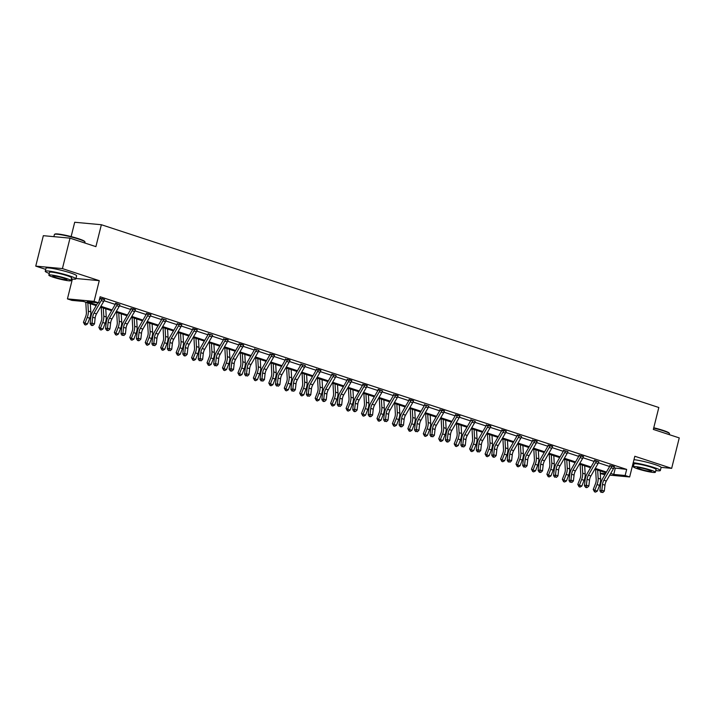 <?xml version="1.0" encoding="UTF-8"?>
<svg xmlns="http://www.w3.org/2000/svg" width="715" height="715" viewBox="0 0 715 715"><rect width="100%" height="100%" fill="white"/><g stroke="black" fill="none" stroke-linecap="round" stroke-linejoin="round"><path stroke-width="1.07" d="M661.098 467.369L671.662 468.352L634.822 456.268L629.656 476.968L609.743 475.126M70.007 238.149L62.42 268.59L35.75 266.123L43.338 235.682L70.007 238.149L95.899 246.639L101.369 224.725L658.819 407.505L653.349 429.42L679.25 437.911L671.662 468.352M645.323 461.836A9.84 1.037 14 0 1 647.075 462.274M60.838 270.19A9.84 1.037 14 0 1 62.589 270.627M604.917 474.68L600.296 473.616M96.185 305.636L83.36 301.435L71.938 300.38L67.433 298.897L94.094 301.364L98.599 302.838L87.176 301.784L96.623 304.885M72.376 279.065L67.433 298.897M35.75 266.123L45.715 269.385M71.125 236.585L74.7 222.258L101.369 224.725M119.914 304.778L115.526 303.205M150.811 314.904L146.423 313.331M181.708 325.039L177.338 323.725M212.605 335.165L208.244 333.86M243.502 345.3L239.123 343.727M274.399 355.427L270.038 354.122M305.296 365.562L300.935 364.257M336.193 375.688L331.814 374.124M367.09 385.823L362.711 384.25M397.996 395.949L393.625 394.644M428.893 406.084L424.522 404.779M459.79 416.21L455.401 414.646M490.687 426.346L486.325 425.041M521.584 436.481L517.222 435.167M552.481 446.607L548.101 445.034M583.377 456.742L579.016 455.428M614.274 466.868L609.913 465.563M104.05 300.729L115.258 304.411M119.503 305.797L130.711 309.47M134.947 310.864L146.155 314.537M150.4 315.932L161.608 319.605M165.844 320.99L177.052 324.673M181.297 326.058L192.505 329.731M196.741 331.125L207.949 334.799M212.194 336.193L223.402 339.866M227.638 341.261L238.855 344.934M243.091 346.319L254.299 350.001M258.544 351.387L269.752 355.06M273.988 356.454L285.196 360.128M289.441 361.522L300.649 365.195M304.885 366.581L316.093 370.263M320.338 371.648L331.546 375.321M335.782 376.716L346.998 380.389M351.235 381.783L362.442 385.457M366.679 386.842L377.895 390.524M382.132 391.909L393.339 395.583M397.585 396.977L408.792 400.65M413.029 402.044L424.236 405.718M428.482 407.103L439.689 410.785M443.926 412.171L455.133 415.844M459.379 417.238L470.586 420.912M474.823 422.306L486.039 425.979M490.275 427.373L501.483 431.047M505.728 432.432L516.936 436.114M521.172 437.5L532.38 441.173M536.625 442.567L547.833 446.24M552.069 447.635L563.277 451.308M567.522 452.693L578.73 456.376M582.966 457.761L594.174 461.434M598.419 462.828L609.627 466.502M613.863 467.896L626.671 469.406L100.118 296.752L98.599 302.838M598.83 461.801L594.442 460.237M567.933 451.674L563.563 450.37M537.037 441.539L532.666 440.234M506.131 431.413L501.751 429.84M475.234 421.278L470.872 419.973M444.337 411.152L439.975 409.838M413.44 401.017L409.06 399.444M382.543 390.891L378.163 389.318M351.646 380.755L347.284 379.451M320.749 370.629L316.379 369.315M289.852 360.494L285.482 359.189M258.955 350.368L254.585 349.054M228.049 340.233L223.688 338.928M197.152 330.098L192.773 328.534M166.255 319.971L161.894 318.667M135.358 309.836L130.997 308.531M104.462 299.71L99.778 298.11M99.215 300.372L99.993 299.022A1.26 0.715 -71.8 0 0 100.091 298.825L99.734 298.28M626.671 469.406L625.151 475.493L629.656 476.968M75.951 278.51L99.26 280.664L62.42 268.59M99.26 280.664L94.094 301.364M610.717 473.446L613.729 474.438L625.151 475.493M100.895 306.288L112.067 309.944M116.348 311.347L127.52 315.011M131.792 316.414L142.964 320.079M147.245 321.482L158.417 325.146M162.689 326.549L173.861 330.205M178.142 331.608L189.314 335.272M193.595 336.676L204.767 340.34M209.039 341.743L220.211 345.408M224.492 346.811L235.664 350.475M239.936 351.869L251.108 355.534M255.389 356.937L266.561 360.601M270.833 362.005L282.005 365.669M286.286 367.072L297.458 370.736M301.739 372.14L312.902 375.795M317.183 377.198L328.355 380.863M332.636 382.266L343.808 385.93M348.08 387.333L359.252 390.998M363.533 392.401L374.705 396.056M378.977 397.46L390.149 401.124M394.43 402.527L405.602 406.192M409.874 407.595L421.046 411.259M425.327 412.662L436.499 416.318M440.78 417.721L451.943 421.385M456.224 422.788L467.396 426.453M471.677 427.856L482.848 431.52M487.121 432.924L498.292 436.588M502.574 437.982L513.745 441.647M518.018 443.05L529.189 446.714M533.47 448.117L544.642 451.782M548.914 453.185L560.086 456.849M564.367 458.252L575.539 461.908M579.82 463.311L590.983 466.975M595.264 468.379L606.436 472.043M605.998 472.803L594.826 469.138M590.554 467.735L579.382 464.071M575.101 462.668L563.929 459.003M559.657 457.6L548.485 453.936M544.204 452.532L533.033 448.877M528.76 447.474L517.589 443.809M513.307 442.406L502.136 438.742M497.854 437.339L486.683 433.674M482.411 432.271L471.239 428.616M466.958 427.213L455.786 423.548M451.514 422.145L440.342 418.481M436.061 417.077L424.889 413.413M420.617 412.01L409.445 408.354M405.164 406.951L393.992 403.287M389.711 401.884L378.548 398.219M374.267 396.816L363.095 393.152M358.814 391.749L347.642 388.084M343.37 386.69L332.198 383.026M327.917 381.622L316.745 377.958M312.473 376.555L301.301 372.89M297.02 371.487L285.848 367.823M281.576 366.42L270.404 362.764M266.123 361.361L254.951 357.697M250.67 356.293L239.507 352.629M235.226 351.226L224.054 347.562M219.773 346.158L208.601 342.503M204.329 341.1L193.157 337.435M188.876 336.032L177.704 332.368M173.432 330.965L162.26 327.3M157.979 325.897L146.807 322.242M142.535 320.838L131.363 317.174M127.082 315.771L115.91 312.106M111.629 310.703L100.466 307.039M600.269 473.187L605.498 473.67M615.249 468.343L613.729 474.438M611.718 465.724L611.736 466.153A4.415 2.494 108.2 0 1 611.057 467.744L603.862 480.23A6.31 3.557 -71.8 0 0 602.504 484.377L601.833 490.249L604.309 491.062L604.979 485.19L602.504 484.377M604.979 485.19A6.31 3.557 -71.8 0 1 606.338 481.043L613.533 468.557A4.415 2.494 108.2 0 0 614.212 466.967L614.444 466.627M601.824 492.215L602.817 492.537L601.824 492.215L601.833 490.249L599.912 490.767L600.573 484.886A9.465 5.336 108.2 0 1 602.62 478.666L609.806 466.189A1.26 0.715 -71.8 0 0 609.913 465.983L609.895 465.295M611.736 466.153L609.913 465.983M599.912 490.767L601.056 492.421M602.817 492.537L604.309 491.062M595.595 469.389L596.194 479.515A6.31 3.557 108.2 0 1 595.479 483.724L593.244 489.453L594.835 490.293L597.061 484.564A9.465 5.336 -71.8 0 0 598.142 478.255L597.66 470.059M594.505 491.813L594.835 490.293L597.311 491.107L595.497 492.135L594.505 491.813L593.244 489.453M597.311 491.107L599.536 485.378A9.465 5.336 -71.8 0 0 600.618 479.068L600.135 470.872M653.76 427.767A15.39 1.627 14 0 1 663.091 430.385A15.39 1.627 14 0 1 669.195 433.111L669.463 433.558A15.775 1.662 -166 0 0 663.216 430.77A15.775 1.662 -166 0 0 653.68 428.097M669.285 434.649L669.508 433.755A15.775 1.662 -166 0 0 669.463 433.558M655.78 470.577A15.775 1.662 -166 0 0 660.347 470.524A15.775 1.662 -166 0 0 654.046 467.538A15.775 1.662 -166 0 0 633.213 462.703M660.347 470.524L661.098 467.485A15.775 1.662 -166 0 0 654.806 464.5A15.775 1.662 -166 0 0 633.973 459.665M633.32 466.761L634.017 463.964A11.36 1.198 14 0 1 640.166 464.401A11.36 1.198 14 0 1 651.526 467.306A11.36 1.198 14 0 1 656.057 469.46L655.36 472.257A11.36 1.198 -166 0 0 650.829 470.113A11.36 1.198 -166 0 0 639.469 467.199A11.36 1.198 -166 0 0 633.32 466.761A11.36 1.198 -166 0 0 637.851 468.906A11.36 1.198 -166 0 0 649.211 471.82A11.36 1.198 -166 0 0 655.36 472.257M648.523 469.898A7.32 0.769 -166 0 0 641.203 468.021A7.32 0.769 -166 0 0 637.235 467.735A7.32 0.769 -166 0 0 640.157 469.12A7.32 0.769 -166 0 0 647.477 470.997A7.32 0.769 -166 0 0 651.445 471.283A7.32 0.769 -166 0 0 648.523 469.898M632.721 464.696A15.775 1.662 -166 0 0 633.74 465.081M54.546 234.332L55.001 234.064A15.39 1.627 14 0 1 78.605 238.747A15.39 1.627 14 0 1 84.701 241.464L84.978 241.92A15.775 1.662 -166 0 0 78.73 239.132A15.775 1.662 -166 0 0 54.546 234.332A15.775 1.662 -166 0 0 54.412 234.484L53.875 236.656M84.799 243.002L85.022 242.108A15.775 1.662 -166 0 0 84.978 241.92M71.294 278.93A15.775 1.662 -166 0 0 75.853 278.886A15.775 1.662 -166 0 0 69.561 275.901A15.775 1.662 -166 0 0 53.786 271.861A15.775 1.662 -166 0 0 45.251 271.253A15.775 1.662 -166 0 0 49.255 273.443M75.853 278.886L76.612 275.838A15.775 1.662 -166 0 0 70.32 272.853A15.775 1.662 -166 0 0 54.546 268.813A15.775 1.662 -166 0 0 46.001 268.205L45.251 271.253M48.835 275.123L49.532 272.317A11.36 1.198 14 0 1 55.681 272.755A11.36 1.198 14 0 1 67.04 275.668A11.36 1.198 14 0 1 71.572 277.813L70.874 280.611A11.36 1.198 -166 0 0 66.343 278.466A11.36 1.198 -166 0 0 54.984 275.561A11.36 1.198 -166 0 0 48.835 275.123A11.36 1.198 -166 0 0 53.366 277.268A11.36 1.198 -166 0 0 64.725 280.173A11.36 1.198 -166 0 0 70.874 280.611M64.037 278.251A7.32 0.769 -166 0 0 56.717 276.383A7.32 0.769 -166 0 0 52.749 276.097A7.32 0.769 -166 0 0 55.672 277.483A7.32 0.769 -166 0 0 62.992 279.351A7.32 0.769 -166 0 0 66.951 279.637A7.32 0.769 -166 0 0 64.037 278.251M589.526 480.123A6.31 3.557 -71.8 0 1 590.894 475.975L598.08 463.49A4.415 2.494 108.2 0 0 598.768 461.899L596.292 461.086A4.415 2.494 108.2 0 1 595.604 462.676L588.418 475.162A6.31 3.557 -71.8 0 0 587.051 479.309L586.389 485.19L588.865 485.994L589.526 480.123L587.051 479.309M586.595 487.675L585.603 487.353L586.595 487.675M586.38 487.147L586.389 485.19L584.459 485.7L585.129 479.828A9.465 5.336 108.2 0 1 587.176 473.607L594.362 461.121A1.26 0.715 -71.8 0 0 594.46 460.916L594.469 460.523M596.292 461.086L594.46 460.916M584.459 485.7L585.603 487.353M587.364 487.469L588.865 485.994M580.821 455.598L580.839 456.018A4.415 2.494 108.2 0 1 580.16 457.618L572.965 470.095A6.31 3.557 -71.8 0 0 571.607 474.242L570.936 480.123L573.412 480.936L574.082 475.055L571.607 474.242M574.082 475.055A6.31 3.557 -71.8 0 1 575.441 470.908L582.636 458.422A4.415 2.494 108.2 0 0 583.315 456.831L583.547 456.492M570.928 482.08L571.92 482.402L570.928 482.08L570.936 480.123L569.015 480.632L569.676 474.76A9.465 5.336 108.2 0 1 571.723 468.54L578.909 456.054A1.26 0.715 -71.8 0 0 579.016 455.848L578.998 455.169M580.839 456.018L579.016 455.848M569.015 480.632L570.159 482.285M571.92 482.402L573.412 480.936M580.151 464.321L580.75 474.456A6.31 3.557 108.2 0 1 580.026 478.657L577.8 484.395L579.382 485.226L581.617 479.497A9.465 5.336 -71.8 0 0 582.698 473.187L582.207 465M579.061 486.745L579.382 485.226L581.858 486.039L580.044 487.067L579.061 486.745L577.8 484.395M581.858 486.039L584.092 480.31A9.465 5.336 -71.8 0 0 585.174 474L584.682 465.814M564.698 459.253L565.297 469.389A6.31 3.557 108.2 0 1 564.573 473.598L562.348 479.327L563.938 480.167L566.164 474.438A9.465 5.336 -71.8 0 0 567.245 468.119L566.763 459.933M563.608 481.678L563.938 480.167L566.414 480.981L564.6 482.008L563.608 481.678L562.348 479.327M566.414 480.981L568.639 475.243A9.465 5.336 -71.8 0 0 569.721 468.933L569.238 460.746M558.63 469.987A6.31 3.557 -71.8 0 1 559.997 465.84L567.183 453.364A4.415 2.494 108.2 0 0 567.862 451.764L565.386 450.951A4.415 2.494 108.2 0 1 564.707 452.55L557.521 465.036A6.31 3.557 -71.8 0 0 556.154 469.183L555.492 475.055L557.968 475.868L558.63 469.987L556.154 469.183M555.475 477.012L556.467 477.343L555.475 477.012L555.492 475.055L553.562 475.573L554.232 469.692A9.465 5.336 108.2 0 1 556.27 463.472L563.465 450.986A1.26 0.715 -71.8 0 0 563.563 450.79L563.545 450.101M565.386 450.951L563.563 450.79M553.562 475.573L554.706 477.218M556.467 477.343L557.968 475.868M549.245 454.195L549.844 464.321A6.31 3.557 108.2 0 1 549.129 468.531L546.895 474.26L548.485 475.1L550.72 469.371A9.465 5.336 -71.8 0 0 551.792 463.061L551.31 454.865M548.164 476.619L548.485 475.1L550.961 475.913L549.147 476.941L548.164 476.619L546.895 474.26M550.961 475.913L553.196 470.184A9.465 5.336 -71.8 0 0 554.268 463.865L553.785 455.678M549.915 445.463L549.942 445.892A4.415 2.494 108.2 0 1 549.254 447.483L542.068 459.968A6.31 3.557 -71.8 0 0 540.71 464.115L540.04 469.987L542.515 470.801L543.186 464.929L540.71 464.115M543.186 464.929A6.31 3.557 -71.8 0 1 544.544 460.782L551.73 448.296A4.415 2.494 108.2 0 0 552.418 446.705L552.65 446.357M540.254 472.481L539.262 472.159L540.254 472.481M540.031 471.954L540.04 469.987L538.118 470.506L538.779 464.625A9.465 5.336 108.2 0 1 540.826 458.404L548.012 445.919A1.26 0.715 -71.8 0 0 548.119 445.722L548.119 445.329M549.942 445.892L548.119 445.722M538.118 470.506L539.262 472.159M541.023 472.275L542.515 470.801M533.801 449.127L534.4 459.253A6.31 3.557 108.2 0 1 533.676 463.463L531.451 469.192L533.041 470.032L535.267 464.303A9.465 5.336 -71.8 0 0 536.348 457.993L535.866 449.798M532.711 471.551L533.041 470.032L535.517 470.845L533.703 471.873L532.711 471.551L531.451 469.192M535.517 470.845L537.743 465.116A9.465 5.336 -71.8 0 0 538.824 458.807L538.341 450.611M534.471 440.404L534.489 440.824A4.415 2.494 108.2 0 1 533.81 442.415L526.615 454.901A6.31 3.557 -71.8 0 0 525.257 459.048L524.596 464.92L527.071 465.733L527.733 459.861L525.257 459.048M527.733 459.861A6.31 3.557 -71.8 0 1 529.091 455.714L536.286 443.229A4.415 2.494 108.2 0 0 536.965 441.638L537.197 441.298M524.578 466.886L525.57 467.208L524.578 466.886L524.596 464.92L522.665 465.438L523.335 459.566A9.465 5.336 108.2 0 1 525.373 453.337L532.568 440.86A1.26 0.715 -71.8 0 0 532.666 440.655L532.648 439.975M534.489 440.824L532.666 440.655M522.665 465.438L523.809 467.092M525.57 467.208L527.071 465.733M518.348 444.06L518.947 454.195A6.31 3.557 108.2 0 1 518.232 458.395L515.998 464.133L517.589 464.965L519.814 459.236A9.465 5.336 -71.8 0 0 520.895 452.926L520.413 444.739M517.258 466.484L517.589 464.965L520.064 465.778L518.25 466.806L517.258 466.484L515.998 464.133M520.064 465.778L522.29 460.049A9.465 5.336 -71.8 0 0 523.371 453.739L522.888 445.543M519.019 435.337L519.045 435.757A4.415 2.494 108.2 0 1 518.357 437.348L511.171 449.833A6.31 3.557 -71.8 0 0 509.804 453.98L509.143 459.861L511.618 460.675L512.28 454.794L509.804 453.98M512.28 454.794A6.31 3.557 -71.8 0 1 513.647 450.647L520.833 438.161A4.415 2.494 108.2 0 0 521.521 436.57L519.027 435.364M509.134 461.819L510.126 462.14L509.134 461.819L509.143 459.861L507.221 460.371L507.882 454.499A9.465 5.336 108.2 0 1 509.929 448.278L517.115 435.793A1.26 0.715 -71.8 0 0 517.222 435.587L517.204 434.908M519.045 435.757L517.222 435.587M507.221 460.371L508.365 462.024M510.126 462.14L511.618 460.675M502.904 438.992L503.503 449.127A6.31 3.557 108.2 0 1 502.779 453.337L500.554 459.066L502.136 459.906L504.37 454.168A9.465 5.336 -71.8 0 0 505.451 447.858L504.969 439.671M501.814 461.416L502.136 459.906L504.611 460.71L502.806 461.747L501.814 461.416L500.554 459.066M504.611 460.71L506.846 454.981A9.465 5.336 -71.8 0 0 507.927 448.671L507.444 440.485M503.575 430.269L503.592 430.689A4.415 2.494 108.2 0 1 502.913 432.289L495.718 444.766A6.31 3.557 -71.8 0 0 494.36 448.922L493.699 454.794L496.174 455.607L496.836 449.726L494.36 448.922M496.836 449.726A6.31 3.557 -71.8 0 1 498.194 445.579L505.389 433.102A4.415 2.494 108.2 0 0 506.068 431.503L506.3 431.163M493.904 457.287L492.912 456.957L493.904 457.287M493.681 456.751L493.699 454.794L491.768 455.303L492.429 449.431A9.465 5.336 108.2 0 1 494.476 443.211L501.671 430.725A1.26 0.715 -71.8 0 0 501.769 430.528L501.769 430.135M503.592 430.689L501.769 430.528M491.768 455.303L492.912 456.957M494.673 457.082L496.174 455.607M487.451 433.925L488.05 444.06A6.31 3.557 108.2 0 1 487.335 448.269L485.101 453.998L486.692 454.838L488.917 449.109A9.465 5.336 -71.8 0 0 489.998 442.8L489.516 434.604M486.361 456.349L486.692 454.838L489.167 455.652L487.353 456.679L486.361 456.349L485.101 453.998M489.167 455.652L491.393 449.923A9.465 5.336 -71.8 0 0 492.474 443.604L491.992 435.417M488.122 425.202L488.148 425.631A4.415 2.494 108.2 0 1 487.46 427.221L480.274 439.707A6.31 3.557 -71.8 0 0 478.907 443.854L478.246 449.726L480.721 450.539L481.383 444.667L478.907 443.854M481.383 444.667A6.31 3.557 -71.8 0 1 482.75 440.52L489.936 428.035A4.415 2.494 108.2 0 0 490.624 426.435L490.848 426.095M478.237 451.692L479.229 452.014L478.237 451.692L478.246 449.726L476.324 450.244L476.985 444.364A9.465 5.336 108.2 0 1 479.032 438.143L486.218 425.657A1.26 0.715 -71.8 0 0 486.316 425.461L486.307 424.773M488.148 425.631L486.316 425.461M476.324 450.244L477.468 451.898M479.229 452.014L480.721 450.539M472.007 428.866L472.606 438.992A6.31 3.557 108.2 0 1 471.882 443.202L469.657 448.931L471.239 449.771L473.473 444.042A9.465 5.336 -71.8 0 0 474.554 437.732L474.072 429.536M470.917 451.29L471.239 449.771L473.714 450.584L471.909 451.612L470.917 451.29L469.657 448.931M473.714 450.584L475.949 444.855A9.465 5.336 -71.8 0 0 477.03 438.545L476.548 430.35M465.939 439.6A6.31 3.557 -71.8 0 1 467.297 435.453L474.492 422.967A4.415 2.494 108.2 0 0 475.171 421.376L472.695 420.563A4.415 2.494 108.2 0 1 472.016 422.154L464.822 434.64A6.31 3.557 -71.8 0 0 463.463 438.787L462.793 444.659L465.268 445.472L465.939 439.6L463.463 438.787M462.784 446.625L463.776 446.947L462.784 446.625L462.793 444.659L460.871 445.177L461.533 439.305A9.465 5.336 108.2 0 1 463.579 433.076L470.765 420.599A1.26 0.715 -71.8 0 0 470.872 420.393L470.854 419.705M472.695 420.563L470.872 420.393M460.871 445.177L462.015 446.83M463.776 446.947L465.268 445.472M456.554 423.798L457.153 433.933A6.31 3.557 108.2 0 1 456.438 438.134L454.204 443.872L455.795 444.703L458.02 438.974A9.465 5.336 -71.8 0 0 459.101 432.664L458.619 424.478M455.464 446.223L455.795 444.703L458.27 445.517L456.456 446.544L455.464 446.223L454.204 443.872M458.27 445.517L460.496 439.788A9.465 5.336 -71.8 0 0 461.577 433.478L461.095 425.282M457.225 415.075L457.243 415.495A4.415 2.494 108.2 0 1 456.563 417.086L449.378 429.572A6.31 3.557 -71.8 0 0 448.01 433.719L447.349 439.6L449.824 440.404L450.486 434.532L448.01 433.719M450.486 434.532A6.31 3.557 -71.8 0 1 451.853 430.385L459.039 417.9A4.415 2.494 108.2 0 0 459.718 416.309L459.951 415.969M447.554 442.084L446.562 441.763L447.554 442.084M447.34 441.557L447.349 439.6L445.418 440.109L446.089 434.237A9.465 5.336 108.2 0 1 448.126 428.017L455.321 415.531A1.26 0.715 -71.8 0 0 455.419 415.326L455.428 414.932M457.243 415.495L455.419 415.326M445.418 440.109L446.562 441.763M448.323 441.879L449.824 440.404M441.11 418.731L441.709 428.866A6.31 3.557 108.2 0 1 440.985 433.076L438.751 438.804L440.342 439.645L442.576 433.907A9.465 5.336 -71.8 0 0 443.658 427.597L443.166 419.41M440.02 441.155L440.342 439.645L442.817 440.449L441.003 441.486L440.02 441.155L438.751 438.804M442.817 440.449L445.052 434.72A9.465 5.336 -71.8 0 0 446.133 428.41L445.642 420.223M441.781 410.008L441.798 410.428A4.415 2.494 108.2 0 1 441.119 412.028L433.925 424.504A6.31 3.557 -71.8 0 0 432.566 428.66L431.896 434.532L434.371 435.346L435.042 429.465L432.566 428.66M435.042 429.465A6.31 3.557 -71.8 0 1 436.4 425.318L443.595 412.841A4.415 2.494 108.2 0 0 444.274 411.241L444.507 410.902M431.887 436.49L432.879 436.82L431.887 436.49L431.896 434.532L429.974 435.042L430.636 429.17A9.465 5.336 108.2 0 1 432.682 422.949L439.868 410.464A1.26 0.715 -71.8 0 0 439.975 410.258L439.957 409.579M441.798 410.428L439.975 410.258M429.974 435.042L431.118 436.695M432.879 436.82L434.371 435.346M425.657 413.663L426.256 423.798A6.31 3.557 108.2 0 1 425.532 428.008L423.307 433.737L424.898 434.577L427.123 428.848A9.465 5.336 -71.8 0 0 428.205 422.538L427.722 414.343M424.567 436.087L424.898 434.577L427.373 435.39L425.559 436.418L424.567 436.087L423.307 433.737M427.373 435.39L429.599 429.652A9.465 5.336 -71.8 0 0 430.68 423.343L430.198 415.156M419.589 424.406A6.31 3.557 -71.8 0 1 420.956 420.25L428.142 407.773A4.415 2.494 108.2 0 0 428.821 406.174L426.346 405.369A4.415 2.494 108.2 0 1 425.666 406.96L418.481 419.446A6.31 3.557 -71.8 0 0 417.113 423.593L416.452 429.465L418.927 430.278L419.589 424.406L417.113 423.593M416.434 431.422L417.426 431.753L416.434 431.422L416.452 429.465L414.521 429.983L415.192 424.102A9.465 5.336 108.2 0 1 417.229 417.882L424.424 405.396A1.26 0.715 -71.8 0 0 424.522 405.199L424.504 404.511M426.346 405.369L424.522 405.199M414.521 429.983L415.665 431.628M417.426 431.753L418.927 430.278M410.204 408.605L410.803 418.731A6.31 3.557 108.2 0 1 410.088 422.94L407.854 428.669L409.445 429.509L411.679 423.781A9.465 5.336 -71.8 0 0 412.752 417.471L412.269 409.275M409.123 431.029L409.445 429.509L411.92 430.323L410.106 431.351L409.123 431.029L407.854 428.669M411.92 430.323L414.155 424.594A9.465 5.336 -71.8 0 0 415.227 418.284L414.745 410.088M410.875 399.882L410.902 400.302A4.415 2.494 108.2 0 1 410.213 401.893L403.028 414.378A6.31 3.557 -71.8 0 0 401.66 418.525L400.999 424.397L403.475 425.211L404.136 419.339L401.66 418.525M404.136 419.339A6.31 3.557 -71.8 0 1 405.503 415.192L412.689 402.706A4.415 2.494 108.2 0 0 413.377 401.115L413.61 400.775M401.213 426.891L400.221 426.569L401.213 426.891M400.99 426.363L400.999 424.397L399.077 424.916L399.739 419.035A9.465 5.336 108.2 0 1 401.785 412.814L408.971 400.337A1.26 0.715 -71.8 0 0 409.078 400.132L409.078 399.739M410.902 400.302L409.078 400.132M399.077 424.916L400.221 426.569M401.982 426.685L403.475 425.211M394.76 403.537L395.359 413.672A6.31 3.557 108.2 0 1 394.635 417.873L392.41 423.602L393.992 424.442L396.226 418.713A9.465 5.336 -71.8 0 0 397.308 412.403L396.825 404.216M393.67 425.961L393.992 424.442L396.476 425.255L394.662 426.283L393.67 425.961L392.41 423.602M396.476 425.255L398.702 419.526A9.465 5.336 -71.8 0 0 399.783 413.216L399.301 405.021M395.431 394.814L395.449 395.234A4.415 2.494 108.2 0 1 394.769 396.825L387.575 409.311A6.31 3.557 -71.8 0 0 386.216 413.458L385.555 419.339L388.031 420.143L388.692 414.271L386.216 413.458M388.692 414.271A6.31 3.557 -71.8 0 1 390.05 410.124L397.245 397.638A4.415 2.494 108.2 0 0 397.924 396.047L398.157 395.708M385.537 421.296L386.529 421.618L385.537 421.296L385.555 419.339L383.624 419.848L384.295 413.976A9.465 5.336 108.2 0 1 386.332 407.756L393.527 395.27A1.26 0.715 -71.8 0 0 393.625 395.064L393.608 394.385M395.449 395.234L393.625 395.064M383.624 419.848L384.768 421.501M386.529 421.618L388.031 420.143M379.308 398.469L379.906 408.605A6.31 3.557 108.2 0 1 379.191 412.814L376.957 418.543L378.548 419.383L380.773 413.645A9.465 5.336 -71.8 0 0 381.855 407.336L381.372 399.149M378.217 420.894L378.548 419.383L381.024 420.188L379.209 421.215L378.217 420.894L376.957 418.543M381.024 420.188L383.249 414.459A9.465 5.336 -71.8 0 0 384.33 408.149L383.848 399.962M373.239 409.203A6.31 3.557 -71.8 0 1 374.606 405.056L381.792 392.571A4.415 2.494 108.2 0 0 382.48 390.98L380.005 390.167A4.415 2.494 108.2 0 1 379.316 391.766L372.131 404.243A6.31 3.557 -71.8 0 0 370.763 408.39L370.102 414.271L372.578 415.084L373.239 409.203L370.763 408.39M370.307 416.756L369.324 416.434L370.307 416.756M370.093 416.228L370.102 414.271L368.18 414.78L368.842 408.909A9.465 5.336 108.2 0 1 370.888 402.688L378.074 390.202A1.26 0.715 -71.8 0 0 378.181 389.997L378.181 389.604M380.005 390.167L378.181 389.997M368.18 414.78L369.324 416.434M371.085 416.55L372.578 415.084M363.864 393.402L364.462 403.537A6.31 3.557 108.2 0 1 363.738 407.747L361.513 413.476L363.095 414.316L365.329 408.587A9.465 5.336 -71.8 0 0 366.411 402.268L365.928 394.081M362.773 415.826L363.095 414.316L365.571 415.129L363.765 416.157L362.773 415.826L361.513 413.476M365.571 415.129L367.805 409.391A9.465 5.336 -71.8 0 0 368.886 403.081L368.404 394.894M364.534 384.679L364.552 385.108A4.415 2.494 108.2 0 1 363.872 386.699L356.678 399.185A6.31 3.557 -71.8 0 0 355.319 403.332L354.658 409.203L357.134 410.017L357.795 404.145L355.319 403.332M357.795 404.145A6.31 3.557 -71.8 0 1 359.153 399.989L366.348 387.512A4.415 2.494 108.2 0 0 367.027 385.912L367.26 385.573M354.863 411.697L353.871 411.366L354.863 411.697M354.64 411.161L354.658 409.203L352.727 409.722L353.389 403.841A9.465 5.336 108.2 0 1 355.435 397.62L362.63 385.135A1.26 0.715 -71.8 0 0 362.728 384.938L362.728 384.545M364.552 385.108L362.728 384.938M352.727 409.722L353.871 411.366M355.632 411.491L357.134 410.017M348.411 388.343L349.009 398.469A6.31 3.557 108.2 0 1 348.294 402.679L346.06 408.408L347.651 409.248L349.876 403.519A9.465 5.336 -71.8 0 0 350.958 397.209L350.475 389.014M347.32 410.768L347.651 409.248L350.127 410.061L348.312 411.089L347.32 410.768L346.06 408.408M350.127 410.061L352.352 404.332A9.465 5.336 -71.8 0 0 353.433 398.023L352.951 389.827M349.081 379.611L349.108 380.04A4.415 2.494 108.2 0 1 348.419 381.631L341.234 394.117A6.31 3.557 -71.8 0 0 339.866 398.264L339.205 404.136L341.681 404.949L342.342 399.077L339.866 398.264M342.342 399.077A6.31 3.557 -71.8 0 1 343.709 394.93L350.895 382.445A4.415 2.494 108.2 0 0 351.583 380.854L351.807 380.514M339.196 406.102L340.179 406.424L339.196 406.102L339.205 404.136L337.283 404.654L337.945 398.773A9.465 5.336 108.2 0 1 339.991 392.553L347.177 380.076A1.26 0.715 -71.8 0 0 347.276 379.871L347.258 379.182M349.108 380.04L347.276 379.871M337.283 404.654L338.427 406.308M340.179 406.424L341.681 404.949M332.967 383.276L333.565 393.402A6.31 3.557 108.2 0 1 332.841 397.612L330.616 403.34L332.198 404.181L334.432 398.452A9.465 5.336 -71.8 0 0 335.514 392.142L335.022 383.946M331.876 405.7L332.198 404.181L334.674 404.994L332.868 406.022L331.876 405.7L330.616 403.34M334.674 404.994L336.908 399.265A9.465 5.336 -71.8 0 0 337.989 392.955L337.498 384.759M326.898 394.01A6.31 3.557 -71.8 0 1 328.257 389.863L335.451 377.377A4.415 2.494 108.2 0 0 336.13 375.786L333.655 374.973A4.415 2.494 108.2 0 1 332.976 376.564L325.781 389.049A6.31 3.557 -71.8 0 0 324.422 393.196L323.752 399.077L326.228 399.882L326.898 394.01L324.422 393.196M323.967 401.562L322.974 401.24L323.967 401.562M323.743 401.035L323.752 399.077L321.83 399.587L322.492 393.715A9.465 5.336 108.2 0 1 324.538 387.494L331.724 375.009A1.26 0.715 -71.8 0 0 331.832 374.803L331.832 374.41M333.655 374.973L331.832 374.803M321.83 399.587L322.974 401.24M324.735 401.356L326.228 399.882M317.514 378.208L318.112 388.343A6.31 3.557 108.2 0 1 317.389 392.544L315.163 398.282L316.754 399.113L318.979 393.384A9.465 5.336 -71.8 0 0 320.061 387.074L319.578 378.887M316.423 400.632L316.754 399.113L319.23 399.926L317.415 400.954L316.423 400.632L315.163 398.282M319.23 399.926L321.455 394.197A9.465 5.336 -71.8 0 0 322.536 387.888L322.054 379.701M318.184 369.485L318.202 369.905A4.415 2.494 108.2 0 1 317.523 371.505L310.337 383.982A6.31 3.557 -71.8 0 0 308.969 388.129L308.308 394.01L310.784 394.823L311.445 388.942L308.969 388.129M311.445 388.942A6.31 3.557 -71.8 0 1 312.812 384.795L319.998 372.309A4.415 2.494 108.2 0 0 320.678 370.719L320.91 370.379M308.299 395.967L309.282 396.289L308.299 395.967L308.308 394.01L306.377 394.519L307.048 388.647A9.465 5.336 108.2 0 1 309.086 382.427L316.28 369.941A1.26 0.715 -71.8 0 0 316.379 369.735L316.361 369.056M318.202 369.905L316.379 369.735M306.377 394.519L307.522 396.173M309.282 396.289L310.784 394.823M302.07 373.141L302.659 383.276A6.31 3.557 108.2 0 1 301.945 387.485L299.71 393.214L301.301 394.054L303.535 388.325A9.465 5.336 -71.8 0 0 304.608 382.007L304.125 373.82M300.979 395.565L301.301 394.054L303.777 394.868L301.962 395.896L300.979 395.565L299.71 393.214M303.777 394.868L306.011 389.13A9.465 5.336 -71.8 0 0 307.084 382.82L306.601 374.633M296.001 383.875A6.31 3.557 -71.8 0 1 297.36 379.728L304.545 367.251A4.415 2.494 108.2 0 0 305.233 365.651L302.758 364.838A4.415 2.494 108.2 0 1 302.07 366.438L294.884 378.923A6.31 3.557 -71.8 0 0 293.525 383.07L292.855 388.942L295.331 389.755L296.001 383.875L293.525 383.07M292.846 390.899L293.838 391.23L292.846 390.899L292.855 388.942L290.933 389.461L291.595 383.58A9.465 5.336 108.2 0 1 293.642 377.359L300.827 364.873A1.26 0.715 -71.8 0 0 300.935 364.677L300.917 363.989M302.758 364.838L300.935 364.677M290.933 389.461L292.078 391.105M293.838 391.23L295.331 389.755M286.617 368.082L287.216 378.208A6.31 3.557 108.2 0 1 286.492 382.418L284.266 388.147L285.857 388.987L288.082 383.258A9.465 5.336 -71.8 0 0 289.164 376.948L288.681 368.752M285.526 390.506L285.857 388.987L288.333 389.8L286.518 390.828L285.526 390.506L284.266 388.147M288.333 389.8L290.558 384.071A9.465 5.336 -71.8 0 0 291.64 377.752L291.157 369.566M287.287 359.35L287.305 359.779A4.415 2.494 108.2 0 1 286.626 361.37L279.44 373.856A6.31 3.557 -71.8 0 0 278.072 378.003L277.411 383.875L279.887 384.688L280.548 378.816L278.072 378.003M280.548 378.816A6.31 3.557 -71.8 0 1 281.916 374.669L289.101 362.183A4.415 2.494 108.2 0 0 289.781 360.592L290.013 360.244M277.393 385.841L278.385 386.163L277.393 385.841L277.411 383.875L275.481 384.393L276.151 378.512A9.465 5.336 108.2 0 1 278.189 372.292L285.383 359.806A1.26 0.715 -71.8 0 0 285.482 359.609L285.464 358.921M287.305 359.779L285.482 359.609M275.481 384.393L276.625 386.046M278.385 386.163L279.887 384.688M271.164 363.014L271.763 373.141A6.31 3.557 108.2 0 1 271.048 377.35L268.813 383.079L270.404 383.919L272.63 378.19A9.465 5.336 -71.8 0 0 273.711 371.88L273.228 363.685M270.073 385.439L270.404 383.919L272.88 384.733L271.065 385.76L270.073 385.439L268.813 383.079M272.88 384.733L275.105 379.004A9.465 5.336 -71.8 0 0 276.187 372.694L275.704 364.498M271.834 354.291L271.861 354.712A4.415 2.494 108.2 0 1 271.173 356.302L263.987 368.788A6.31 3.557 -71.8 0 0 262.62 372.935L261.958 378.807L264.434 379.62L265.095 373.748L262.62 372.935M265.095 373.748A6.31 3.557 -71.8 0 1 266.463 369.601L273.648 357.116A4.415 2.494 108.2 0 0 274.337 355.525L274.56 355.185M261.949 380.773L262.941 381.095L261.949 380.773L261.958 378.807L260.037 379.325L260.698 373.453A9.465 5.336 108.2 0 1 262.745 367.224L269.93 354.747A1.26 0.715 -71.8 0 0 270.038 354.542L270.02 353.862M271.861 354.712L270.038 354.542M260.037 379.325L261.181 380.979M262.941 381.095L264.434 379.62M255.72 357.947L256.319 368.082A6.31 3.557 108.2 0 1 255.595 372.283L253.369 378.021L254.951 378.852L257.185 373.123A9.465 5.336 -71.8 0 0 258.267 366.813L257.784 358.626M254.629 380.371L254.951 378.852L257.427 379.665L255.621 380.693L254.629 380.371L253.369 378.021M257.427 379.665L259.661 373.936A9.465 5.336 -71.8 0 0 260.743 367.626L260.26 359.431M249.651 368.681A6.31 3.557 -71.8 0 1 251.01 364.534L258.204 352.048A4.415 2.494 108.2 0 0 258.884 350.457L256.408 349.644A4.415 2.494 108.2 0 1 255.729 351.235L248.534 363.721A6.31 3.557 -71.8 0 0 247.176 367.868L246.514 373.748L248.99 374.562L249.651 368.681L247.176 367.868M246.496 375.706L247.488 376.027L246.496 375.706L246.514 373.748L244.584 374.258L245.245 368.386A9.465 5.336 108.2 0 1 247.292 362.165L254.486 349.68A1.26 0.715 -71.8 0 0 254.585 349.474L254.567 348.795M256.408 349.644L254.585 349.474M244.584 374.258L245.728 375.911M247.488 376.027L248.99 374.562M240.267 352.879L240.866 363.014A6.31 3.557 108.2 0 1 240.151 367.224L237.916 372.953L239.507 373.793L241.733 368.055A9.465 5.336 -71.8 0 0 242.814 361.745L242.331 353.559M239.176 375.304L239.507 373.793L241.983 374.597L240.169 375.634L239.176 375.304L237.916 372.953M241.983 374.597L244.208 368.869A9.465 5.336 -71.8 0 0 245.29 362.559L244.807 354.372M240.937 344.156L240.964 344.576A4.415 2.494 108.2 0 1 240.276 346.176L233.09 358.653A6.31 3.557 -71.8 0 0 231.723 362.809L231.061 368.681L233.537 369.494L234.198 363.613L231.723 362.809M234.198 363.613A6.31 3.557 -71.8 0 1 235.566 359.466L242.751 346.99A4.415 2.494 108.2 0 0 243.44 345.39L243.663 345.05M231.267 371.174L230.284 370.844L231.267 371.174M231.052 370.638L231.061 368.681L229.14 369.19L229.801 363.318A9.465 5.336 108.2 0 1 231.848 357.098L239.033 344.612A1.26 0.715 -71.8 0 0 239.141 344.416L239.141 344.022M240.964 344.576L239.141 344.416M229.14 369.19L230.284 370.844M232.044 370.969L233.537 369.494M224.823 347.812L225.422 357.947A6.31 3.557 108.2 0 1 224.698 362.156L222.472 367.885L224.054 368.726L226.289 362.997A9.465 5.336 -71.8 0 0 227.37 356.687L226.887 348.491M223.732 370.236L224.054 368.726L226.53 369.539L224.725 370.567L223.732 370.236L222.472 367.885M226.53 369.539L228.764 363.81A9.465 5.336 -71.8 0 0 229.846 357.491L229.363 349.304M225.493 339.089L225.511 339.518A4.415 2.494 108.2 0 1 224.832 341.109L217.637 353.594A6.31 3.557 -71.8 0 0 216.279 357.741L215.608 363.613L218.084 364.427L218.754 358.555L216.279 357.741M218.754 358.555A6.31 3.557 -71.8 0 1 220.113 354.408L227.307 341.922A4.415 2.494 108.2 0 0 227.987 340.322L228.219 339.983M215.599 365.58L216.591 365.901L215.599 365.58L215.608 363.613L213.687 364.132L214.348 358.251A9.465 5.336 108.2 0 1 216.395 352.03L223.589 339.545A1.26 0.715 -71.8 0 0 223.688 339.348L223.67 338.66M225.511 339.518L223.688 339.348M213.687 364.132L214.831 365.785M216.591 365.901L218.084 364.427M209.37 342.753L209.969 352.879A6.31 3.557 108.2 0 1 209.254 357.089L207.019 362.818L208.61 363.658L210.836 357.929A9.465 5.336 -71.8 0 0 211.917 351.619L211.434 343.423M208.28 365.177L208.61 363.658L211.086 364.471L209.272 365.499L208.28 365.177L207.019 362.818M211.086 364.471L213.311 358.742A9.465 5.336 -71.8 0 0 214.393 352.432L213.91 344.237M203.301 353.487A6.31 3.557 -71.8 0 1 204.669 349.34L211.855 336.854A4.415 2.494 108.2 0 0 212.543 335.264L210.067 334.45A4.415 2.494 108.2 0 1 209.379 336.041L202.193 348.527A6.31 3.557 -71.8 0 0 200.826 352.674L200.164 358.546L202.64 359.359L203.301 353.487L200.826 352.674M200.155 360.512L201.138 360.834L200.155 360.512L200.164 358.546L198.234 359.064L198.904 353.192A9.465 5.336 108.2 0 1 200.951 346.963L208.137 334.486A1.26 0.715 -71.8 0 0 208.235 334.28L208.217 333.592M210.067 334.45L208.235 334.28M198.234 359.064L199.378 360.718M201.138 360.834L202.64 359.359M193.926 337.686L194.525 347.821A6.31 3.557 108.2 0 1 193.801 352.021L191.575 357.75L193.157 358.59L195.392 352.861A9.465 5.336 -71.8 0 0 196.473 346.552L195.982 338.365M192.835 360.11L193.157 358.59L195.633 359.404L193.819 360.431L192.835 360.11L191.575 357.75M195.633 359.404L197.867 353.675A9.465 5.336 -71.8 0 0 198.949 347.365L198.457 339.169M194.596 328.963L194.614 329.383A4.415 2.494 108.2 0 1 193.935 330.974L186.74 343.459A6.31 3.557 -71.8 0 0 185.382 347.606L184.711 353.487L187.187 354.291L187.857 348.419L185.382 347.606M187.857 348.419A6.31 3.557 -71.8 0 1 189.216 344.272L196.411 331.787A4.415 2.494 108.2 0 0 197.09 330.196L197.322 329.856M184.926 355.972L183.934 355.65L184.926 355.972M184.702 355.444L184.711 353.487L182.79 353.997L183.451 348.125A9.465 5.336 108.2 0 1 185.498 341.904L192.684 329.418A1.26 0.715 -71.8 0 0 192.791 329.213L192.791 328.82M194.614 329.383L192.791 329.213M182.79 353.997L183.934 355.65M185.694 355.766L187.187 354.291M178.473 332.618L179.072 342.753A6.31 3.557 108.2 0 1 178.348 346.963L176.122 352.692L177.713 353.532L179.939 347.794A9.465 5.336 -71.8 0 0 181.02 341.484L180.538 333.297M177.383 355.042L177.713 353.532L180.189 354.336L178.375 355.373L177.383 355.042L176.122 352.692M180.189 354.336L182.414 348.607A9.465 5.336 -71.8 0 0 183.496 342.297L183.013 334.111M179.143 323.895L179.161 324.315A4.415 2.494 108.2 0 1 178.482 325.915L171.296 338.392A6.31 3.557 -71.8 0 0 169.929 342.548L169.267 348.419L171.743 349.233L172.404 343.352L169.929 342.548M172.404 343.352A6.31 3.557 -71.8 0 1 173.772 339.205L180.958 326.719A4.415 2.494 108.2 0 0 181.637 325.128L181.869 324.789M169.258 350.377L170.242 350.707L169.258 350.377L169.267 348.419L167.337 348.929L168.007 343.057A9.465 5.336 108.2 0 1 170.045 336.837L177.24 324.351A1.26 0.715 -71.8 0 0 177.338 324.145L177.32 323.466M179.161 324.315L177.338 324.145M167.337 348.929L168.481 350.582M170.242 350.707L171.743 349.233M163.029 327.55L163.619 337.686A6.31 3.557 108.2 0 1 162.904 341.895L160.669 347.624L162.26 348.464L164.495 342.735A9.465 5.336 -71.8 0 0 165.567 336.425L165.085 328.23M161.939 349.975L162.26 348.464L164.736 349.278L162.922 350.305L161.939 349.975L160.669 347.624M164.736 349.278L166.97 343.54A9.465 5.336 -71.8 0 0 168.043 337.23L167.56 329.043M156.96 338.293A6.31 3.557 -71.8 0 1 158.319 334.137L165.505 321.661A4.415 2.494 108.2 0 0 166.193 320.061L163.717 319.256A4.415 2.494 108.2 0 1 163.029 320.847L155.843 333.333A6.31 3.557 -71.8 0 0 154.485 337.48L153.814 343.352L156.29 344.165L156.96 338.293L154.485 337.48M153.805 345.309L154.797 345.64L153.805 345.309L153.814 343.352L151.893 343.87L152.554 337.989A9.465 5.336 108.2 0 1 154.601 331.769L161.787 319.283A1.26 0.715 -71.8 0 0 161.894 319.087L161.876 318.398M163.717 319.256L161.894 319.087M151.893 343.87L153.037 345.515M154.797 345.64L156.29 344.165M147.576 322.492L148.175 332.618A6.31 3.557 108.2 0 1 147.451 336.828L145.225 342.556L146.816 343.397L149.042 337.668A9.465 5.336 -71.8 0 0 150.123 331.358L149.641 323.162M146.486 344.916L146.816 343.397L149.292 344.21L147.478 345.238L146.486 344.916L145.225 342.556M149.292 344.21L151.517 338.481A9.465 5.336 -71.8 0 0 152.599 332.171L152.116 323.975M148.246 313.769L148.264 314.189A4.415 2.494 108.2 0 1 147.585 315.78L140.39 328.265A6.31 3.557 -71.8 0 0 139.032 332.412L138.37 338.284L140.846 339.098L141.507 333.226L139.032 332.412M141.507 333.226A6.31 3.557 -71.8 0 1 142.866 329.079L150.061 316.593A4.415 2.494 108.2 0 0 150.74 315.002L150.972 314.663M138.576 340.778L137.584 340.456L138.576 340.778M138.353 340.251L138.37 338.284L136.44 338.803L137.11 332.922A9.465 5.336 108.2 0 1 139.148 326.701L146.343 314.225A1.26 0.715 -71.8 0 0 146.441 314.019L146.45 313.626M148.264 314.189L146.441 314.019M136.44 338.803L137.584 340.456M139.345 340.572L140.846 339.098M132.123 317.424L132.722 327.559A6.31 3.557 108.2 0 1 132.007 331.76L129.773 337.489L131.363 338.329L133.589 332.6A9.465 5.336 -71.8 0 0 134.67 326.29L134.188 318.104M131.033 339.848L131.363 338.329L133.839 339.142L132.025 340.17L131.033 339.848L129.773 337.489M133.839 339.142L136.065 333.413A9.465 5.336 -71.8 0 0 137.146 327.104L136.663 318.908M132.793 308.701L132.82 309.121A4.415 2.494 108.2 0 1 132.132 310.712L124.946 323.198A6.31 3.557 -71.8 0 0 123.579 327.345L122.917 333.226L125.393 334.03L126.055 328.158L123.579 327.345M126.055 328.158A6.31 3.557 -71.8 0 1 127.422 324.011L134.608 311.526A4.415 2.494 108.2 0 0 135.296 309.935L135.519 309.595M122.909 335.183L123.901 335.505L122.909 335.183L122.917 333.226L120.996 333.735L121.657 327.863A9.465 5.336 108.2 0 1 123.704 321.643L130.89 309.157A1.26 0.715 -71.8 0 0 130.997 308.952L130.979 308.272M132.82 309.121L130.997 308.952M120.996 333.735L122.14 335.389M123.901 335.505L125.393 334.03M116.679 312.357L117.278 322.492A6.31 3.557 108.2 0 1 116.554 326.701L114.329 332.43L115.91 333.27L118.145 327.533A9.465 5.336 -71.8 0 0 119.226 321.223L118.744 313.036M115.589 334.781L115.91 333.27L118.386 334.075L116.581 335.103L115.589 334.781L114.329 332.43M118.386 334.075L120.621 328.346A9.465 5.336 -71.8 0 0 121.702 322.036L121.219 313.849M110.611 323.091A6.31 3.557 -71.8 0 1 111.969 318.944L119.164 306.458A4.415 2.494 108.2 0 0 119.843 304.867L117.367 304.054A4.415 2.494 108.2 0 1 116.688 305.654L109.493 318.13A6.31 3.557 -71.8 0 0 108.135 322.277L107.473 328.158L109.949 328.971L110.611 323.091L108.135 322.277M107.679 330.643L106.687 330.321L107.679 330.643M107.456 330.116L107.473 328.158L105.543 328.668L106.204 322.796A9.465 5.336 108.2 0 1 108.251 316.575L115.446 304.09A1.26 0.715 -71.8 0 0 115.544 303.884L115.544 303.491M117.367 304.054L115.544 303.884M105.543 328.668L106.687 330.321M108.448 330.437L109.949 328.971M101.226 307.289L101.825 317.424A6.31 3.557 108.2 0 1 101.11 321.634L98.876 327.363L100.466 328.203L102.692 322.474A9.465 5.336 -71.8 0 0 103.773 316.155L103.291 307.968M100.136 329.713L100.466 328.203L102.942 329.016L101.128 330.044L100.136 329.713L98.876 327.363M102.942 329.016L105.168 323.278A9.465 5.336 -71.8 0 0 106.249 316.968L105.766 308.782M101.896 298.566L101.923 298.995A4.415 2.494 108.2 0 1 101.235 300.586L94.049 313.072A6.31 3.557 -71.8 0 0 92.682 317.219L92.02 323.091L94.496 323.904L95.158 318.032L92.682 317.219M95.158 318.032A6.31 3.557 -71.8 0 1 96.525 313.876L103.711 301.399A4.415 2.494 108.2 0 0 104.399 299.8L104.622 299.46M92.226 325.584L91.243 325.254L92.226 325.584M92.012 325.048L92.02 323.091L90.099 323.609L90.76 317.728A9.465 5.336 108.2 0 1 92.807 311.508L97.839 302.776M101.923 298.995L100.091 298.825M90.099 323.609L91.243 325.254M93.004 325.379L94.496 323.904M85.782 302.231L86.381 312.357A6.31 3.557 108.2 0 1 85.657 316.566L83.432 322.295L85.014 323.135L87.248 317.406A9.465 5.336 -71.8 0 0 88.329 311.096L87.847 302.901M84.692 324.655L85.014 323.135L87.489 323.949L85.684 324.976L84.692 324.655L83.432 322.295M87.489 323.949L89.724 318.22A9.465 5.336 -71.8 0 0 90.805 311.91L90.322 303.714M614.426 466.645L611.718 465.76M606.338 481.043L603.862 480.23M613.533 468.557L611.057 467.744M597.061 484.564L599.536 485.378M598.142 478.255L600.618 479.068M590.894 475.975L588.418 475.162M598.08 463.49L595.604 462.676M583.529 456.51L580.821 455.625M575.441 470.908L572.965 470.095M582.636 458.422L580.16 457.618M581.617 479.497L584.092 480.31M582.698 473.187L585.174 474M566.164 474.438L568.639 475.243M567.245 468.119L569.721 468.933M559.997 465.84L557.521 465.036M567.183 453.364L564.707 452.55M550.72 469.371L553.196 470.184M551.792 463.061L554.268 463.865M552.632 446.383L549.924 445.49M544.544 460.782L542.068 459.968M551.73 448.296L549.254 447.483M535.267 464.303L537.743 465.116M536.348 457.993L538.824 458.807M537.179 441.316L534.471 440.431M529.091 455.714L526.615 454.901M536.286 443.229L533.81 442.415M519.814 459.236L522.29 460.049M520.895 452.926L523.371 453.739M513.647 450.647L511.171 449.833M520.833 438.161L518.357 437.348M504.37 454.168L506.846 454.981M505.451 447.858L507.927 448.671M506.283 431.19L503.575 430.296M498.194 445.579L495.718 444.766M505.389 433.102L502.913 432.289M488.917 449.109L491.393 449.923M489.998 442.8L492.474 443.604M490.839 426.122L488.122 425.228M482.75 440.52L480.274 439.707M489.936 428.035L487.46 427.221M473.473 444.042L475.949 444.855M474.554 437.732L477.03 438.545M467.297 435.453L464.822 434.64M474.492 422.967L472.016 422.154M458.02 438.974L460.496 439.788M459.101 432.664L461.577 433.478M459.942 415.987L457.225 415.102M451.853 430.385L449.378 429.572M459.039 417.9L456.563 417.086M442.576 433.907L445.052 434.72M443.658 427.597L446.133 428.41M444.489 410.928L441.781 410.035M436.4 425.318L433.925 424.504M443.595 412.841L441.119 412.028M427.123 428.848L429.599 429.652M428.205 422.538L430.68 423.343M420.956 420.25L418.481 419.446M428.142 407.773L425.666 406.96M411.679 423.781L414.155 424.594M412.752 417.471L415.227 418.284M413.592 400.793L410.884 399.908M405.503 415.192L403.028 414.378M412.689 402.706L410.213 401.893M396.226 418.713L398.702 419.526M397.308 412.403L399.783 413.216M398.139 395.726L395.431 394.841M390.05 410.124L387.575 409.311M397.245 397.638L394.769 396.825M380.773 413.645L383.249 414.459M381.855 407.336L384.33 408.149M374.606 405.056L372.131 404.243M381.792 392.571L379.316 391.766M365.329 408.587L367.805 409.391M366.411 402.268L368.886 403.081M367.242 385.6L364.534 384.706M359.153 399.989L356.678 399.185M366.348 387.512L363.872 386.699M349.876 403.519L352.352 404.332M350.958 397.209L353.433 398.023M351.798 380.532L349.081 379.647M343.709 394.93L341.234 394.117M350.895 382.445L348.419 381.631M334.432 398.452L336.908 399.265M335.514 392.142L337.989 392.955M328.257 389.863L325.781 389.049M335.451 377.377L332.976 376.564M318.979 393.384L321.455 394.197M320.061 387.074L322.536 387.888M320.901 370.397L318.184 369.512M312.812 384.795L310.337 383.982M319.998 372.309L317.523 371.505M303.535 388.325L306.011 389.13M304.608 382.007L307.084 382.82M297.36 379.728L294.884 378.923M304.545 367.251L302.07 366.438M288.082 383.258L290.558 384.071M289.164 376.948L291.64 377.752M289.995 360.271L287.287 359.377M281.916 374.669L279.44 373.856M289.101 362.183L286.626 361.37M272.63 378.19L275.105 379.004M273.711 371.88L276.187 372.694M274.551 355.203L271.843 354.318M266.463 369.601L263.987 368.788M273.648 357.116L271.173 356.302M257.185 373.123L259.661 373.936M258.267 366.813L260.743 367.626M251.01 364.534L248.534 363.721M258.204 352.048L255.729 351.235M241.733 368.055L244.208 368.869M242.814 361.745L245.29 362.559M243.654 345.077L240.937 344.183M235.566 359.466L233.09 358.653M242.751 346.99L240.276 346.176M226.289 362.997L228.764 363.81M227.37 356.687L229.846 357.491M228.201 340.009L225.493 339.116M220.113 354.408L217.637 353.594M227.307 341.922L224.832 341.109M210.836 357.929L213.311 358.742M211.917 351.619L214.393 352.432M204.669 349.34L202.193 348.527M211.855 336.854L209.379 336.041M195.392 352.861L197.867 353.675M196.473 346.552L198.949 347.365M197.304 329.874L194.596 328.989M189.216 344.272L186.74 343.459M196.411 331.787L193.935 330.974M179.939 347.794L182.414 348.607M181.02 341.484L183.496 342.297M181.86 324.816L179.143 323.922M173.772 339.205L171.296 338.392M180.958 326.719L178.482 325.915M164.495 342.735L166.97 343.54M165.567 336.425L168.043 337.23M158.319 334.137L155.843 333.333M165.505 321.661L163.029 320.847M149.042 337.668L151.517 338.481M150.123 331.358L152.599 332.171M150.954 314.68L148.246 313.796M142.866 329.079L140.39 328.265M150.061 316.593L147.585 315.78M133.589 332.6L136.065 333.413M134.67 326.29L137.146 327.104M135.51 309.613L132.802 308.728M127.422 324.011L124.946 323.198M134.608 311.526L132.132 310.712M118.145 327.533L120.621 328.346M119.226 321.223L121.702 322.036M111.969 318.944L109.493 318.13M119.164 306.458L116.688 305.654M102.692 322.474L105.168 323.278M103.773 316.155L106.249 316.968M104.613 299.487L101.896 298.593M96.525 313.876L94.049 313.072M103.711 301.399L101.235 300.586M87.248 317.406L89.724 318.22M88.329 311.096L90.805 311.91"/></g></svg>
